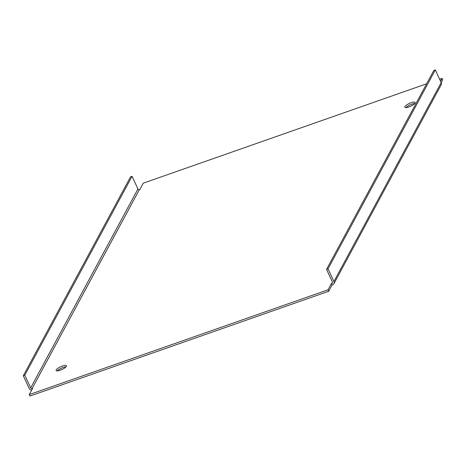<?xml version="1.0" encoding="UTF-8"?>
<svg xmlns="http://www.w3.org/2000/svg" width="466" height="466" viewBox="0 0 466 466"><rect width="100%" height="100%" fill="white"/><g stroke="black" fill="none" stroke-linecap="round" stroke-linejoin="round"><path stroke-width="0.7" d="M439.613 79.232L442.018 78.387L442.7 79.849L441.191 82.645M333.889 283.724L441.151 84.818A2.79 2.528 -151.7 0 0 441.185 82.622L435.296 69.941L328.035 268.847L333.918 281.528A2.79 2.528 28.3 0 1 332.561 284.837L332.066 285.011L328.693 291.267L29.935 396.059L29.253 394.597L32.626 388.341L32.131 388.516A1.118 1.014 28.3 0 1 30.68 387.893L24.791 375.212L132.059 176.305L137.942 188.98A1.118 1.014 -151.7 0 0 139.392 189.61L139.887 189.435L143.26 183.179L426.617 83.793M405.933 107.611A5.697 1.538 155.1 0 1 411.816 104.174A5.697 1.538 155.1 0 1 414.728 103.528M57.225 370.919A5.697 1.538 155.1 0 1 63.108 367.482A5.697 1.538 155.1 0 1 66.021 366.835M31.665 390.124A2.79 2.528 28.3 0 1 29.183 388.417L23.3 375.736L130.562 176.83L132.059 176.305M442.018 78.387L440.516 81.183M435.296 69.941L433.805 70.465L326.538 269.371L332.427 282.052A1.118 1.014 28.3 0 1 331.885 283.375L331.384 283.549L328.012 289.805L29.253 394.597M328.035 268.847L326.538 269.371M62.427 366.02A5.697 1.538 155.1 0 1 66.446 365.752A5.697 1.538 155.1 0 1 60.131 370.272A5.697 1.538 155.1 0 1 56.112 370.546A5.697 1.538 155.1 0 1 62.427 366.02M411.14 102.712A5.697 1.538 155.1 0 1 415.159 102.438A5.697 1.538 155.1 0 1 408.845 106.964A5.697 1.538 155.1 0 1 404.826 107.238A5.697 1.538 155.1 0 1 411.14 102.712M23.3 375.736L24.791 375.212M328.693 291.267L328.012 289.805M332.066 285.011L331.384 283.549M333.918 281.528L441.185 82.622M331.885 283.375L332.491 282.245M32.131 388.516L139.392 189.61M30.68 387.893L137.942 188.98"/></g></svg>
